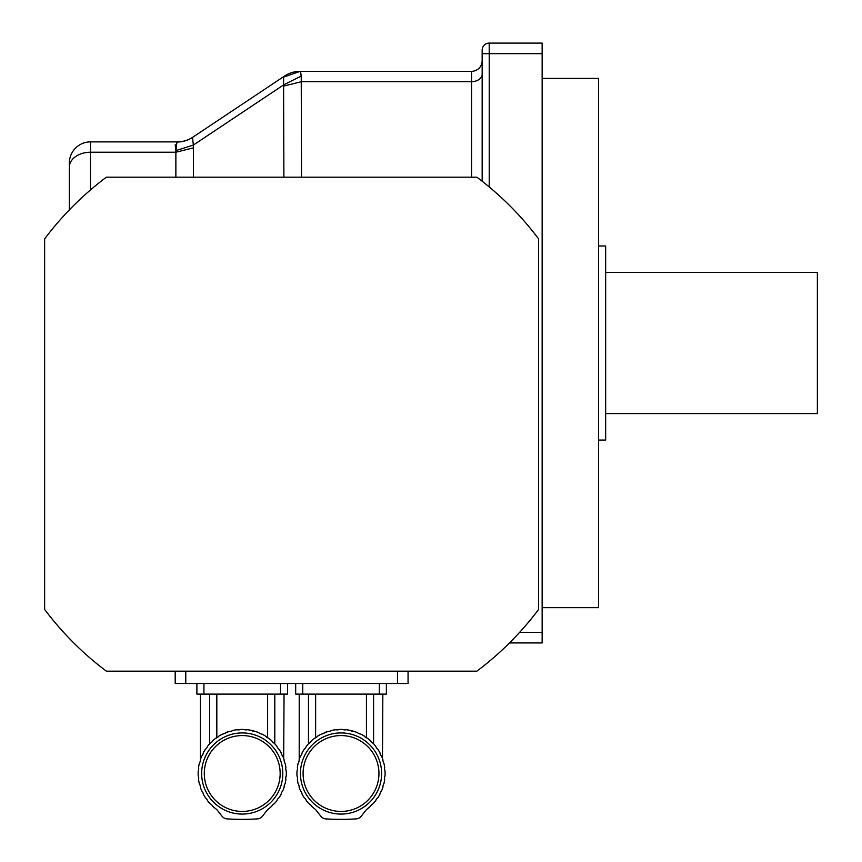 <?xml version="1.0" encoding="UTF-8"?>
<svg xmlns="http://www.w3.org/2000/svg" width="862" height="862" viewBox="0 0 862 862"><rect width="100%" height="100%" fill="white"/><g stroke="black" fill="none" stroke-linecap="round" stroke-linejoin="round"><path stroke-width="1.29" d="M208.173 745.501L207.516 746.33A44.081 44.081 0 0 1 210.112 743.292L208.173 745.501M207.516 746.33A6.012 6.012 0 0 1 205.361 749.326L203.324 752.774L205.361 749.326A44.081 44.081 0 0 0 203.324 752.774A6.012 6.012 0 0 1 201.719 756.093A44.081 44.081 0 0 0 200.318 759.842A6.012 6.012 0 0 1 199.316 763.398A44.081 44.081 0 0 0 198.583 767.331A6.012 6.012 0 0 1 198.217 770.994A44.081 44.081 0 0 0 198.217 775.994A6.012 6.012 0 0 1 198.583 779.668A44.081 44.081 0 0 0 199.316 783.601A6.012 6.012 0 0 1 200.318 787.157A44.081 44.081 0 0 0 201.719 790.896A6.012 6.012 0 0 1 203.324 794.225A44.081 44.081 0 0 0 205.361 797.673A6.012 6.012 0 0 1 207.516 800.669A44.081 44.081 0 0 0 210.112 803.707L208.173 801.498L210.112 803.707A6.012 6.012 0 0 1 212.752 806.282L215.694 808.707A44.081 44.081 0 0 1 212.752 806.282M274.784 694.104L274.784 743.777L276.282 745.501L274.331 743.292A44.081 44.081 0 0 1 276.939 746.33A6.012 6.012 0 0 0 279.094 749.326L281.131 752.774L279.094 749.326A44.081 44.081 0 0 1 281.131 752.774A6.012 6.012 0 0 0 282.736 756.093C284.449 760.51 284.449 760.51 282.736 756.093A44.081 44.081 0 0 1 284.137 759.842A6.012 6.012 0 0 0 285.139 763.398A44.081 44.081 0 0 1 285.872 767.331A6.012 6.012 0 0 0 286.238 770.994A44.081 44.081 0 0 1 286.238 775.994A6.012 6.012 0 0 0 285.872 779.668A44.081 44.081 0 0 1 285.139 783.601A6.012 6.012 0 0 0 284.137 787.157A44.081 44.081 0 0 1 282.736 790.896A6.012 6.012 0 0 0 281.131 794.225A44.081 44.081 0 0 1 279.094 797.673A6.012 6.012 0 0 0 276.939 800.669A44.081 44.081 0 0 1 274.331 803.707L276.282 801.498L274.331 803.707A6.012 6.012 0 0 0 271.692 806.282L271.616 806.358M275.678 744.79L274.784 743.777M283.684 758.517L284.04 694.104M271.692 740.717A44.081 44.081 0 0 0 268.599 738.174L271.692 740.717A6.012 6.012 0 0 0 274.331 743.292M262.123 734.165L263.772 735.038M257.361 732.097L258.363 732.474M233.559 730.276L234.83 730.039M235.218 729.974L233.096 730.373A44.081 44.081 0 0 1 237.05 729.726L240.724 729.446A44.081 44.081 0 0 1 243.73 729.446L240.724 729.446A6.012 6.012 0 0 1 237.05 729.726M210.112 743.292A6.012 6.012 0 0 0 212.752 740.717A44.081 44.081 0 0 1 215.856 738.174A6.012 6.012 0 0 0 218.894 736.094L222.385 734.133L218.894 736.094A44.081 44.081 0 0 1 222.385 734.133A6.012 6.012 0 0 0 225.747 732.614A44.081 44.081 0 0 1 229.518 731.288L224.152 733.648M209.671 743.777L209.671 694.104M268.599 738.174A6.012 6.012 0 0 1 265.561 736.094L264.138 735.243M263.664 734.974L262.07 734.133A44.081 44.081 0 0 1 265.561 736.094M262.07 734.133A6.012 6.012 0 0 1 258.708 732.614L254.936 731.288A44.081 44.081 0 0 1 258.708 732.614M254.936 731.288A6.012 6.012 0 0 1 251.359 730.373L254.936 731.288M249.215 729.974L247.405 729.726A44.081 44.081 0 0 1 251.359 730.373L249.743 730.06M247.405 729.726A6.012 6.012 0 0 1 243.73 729.446L245.551 729.866M233.096 730.373A6.012 6.012 0 0 1 229.518 731.288M215.694 808.707A10.581 10.581 0 0 1 217.687 810.657L221.987 816.185A7.058 7.058 0 0 0 227.126 818.9A246.963 246.963 0 0 0 257.329 818.9A7.058 7.058 0 0 0 262.468 816.185L266.767 810.657A10.581 10.581 0 0 1 268.75 808.707L267.457 809.86M271.692 806.282A44.081 44.081 0 0 1 268.75 808.707M242.222 735.566A37.928 37.928 0 0 0 209.38 792.469A37.928 37.928 0 0 0 275.075 792.469A37.928 37.928 0 0 0 242.222 735.566M242.222 732.926A40.579 40.579 0 0 1 277.37 793.783A40.579 40.579 0 0 1 207.085 793.783A40.579 40.579 0 0 1 242.222 732.926M216.825 694.104L216.825 737.786M267.629 737.786L267.629 694.104M203.938 683.512L203.938 694.104L196.892 694.104L196.892 683.512M203.938 694.104L280.516 694.104L280.516 683.512M287.563 683.512L287.563 694.104L280.516 694.104M509.485 642.944L542.144 642.944L542.144 43.1L489.217 43.1L489.217 186.946M482.16 181.246L482.16 50.158A7.058 7.058 0 0 1 489.217 43.1M471.579 177.184L471.579 71.331A10.581 10.581 0 0 0 482.16 60.739A10.581 10.581 0 0 1 471.579 71.331A10.581 10.581 0 0 0 482.16 60.739A10.581 10.581 0 0 1 471.579 71.331L300.299 71.331L301.226 76.05L300.709 72.548M69.337 209.919L69.337 163.069A21.173 21.173 0 0 1 90.499 141.896L177.227 141.896A28.23 28.23 0 0 0 192.883 137.155M192.743 139.267L192.538 137.381L284.514 76.071A28.23 28.23 0 0 1 300.17 71.331L283.609 77.084L284.514 76.071L283.609 77.084L283.587 84.918L193.347 145.075L193.508 177.184M283.889 177.184L283.587 84.918L301.226 76.05L301.528 177.184M193.508 147.855L175.87 152.229L176.882 142.025A28.23 27.907 56.3 0 0 192.538 137.381L193.347 145.075L175.708 150.688L175.87 152.229L90.499 152.229L90.499 189.931M300.17 71.331A28.23 28.23 0 0 0 284.514 76.071M175.245 144.697L175.708 150.688M542.144 78.388L598.605 78.388L598.605 607.656L542.144 607.656M598.605 245.982L605.663 245.982L605.663 440.051L598.605 440.051M605.663 272.446L817.37 272.446L817.37 413.588L605.663 413.588M306.98 745.501L306.312 746.33A44.081 44.081 0 0 1 308.919 743.292L306.98 745.501M306.312 746.33A6.012 6.012 0 0 1 304.157 749.326L302.12 752.774L304.157 749.326A44.081 44.081 0 0 0 302.12 752.774A6.012 6.012 0 0 1 300.526 756.093A44.081 44.081 0 0 0 299.114 759.842A6.012 6.012 0 0 1 298.112 763.398A44.081 44.081 0 0 0 297.379 767.331A6.012 6.012 0 0 1 297.013 770.994A44.081 44.081 0 0 0 297.013 775.994A6.012 6.012 0 0 1 297.379 779.668A44.081 44.081 0 0 0 298.112 783.601A6.012 6.012 0 0 1 299.114 787.157A44.081 44.081 0 0 0 300.526 790.896A6.012 6.012 0 0 1 302.12 794.225A44.081 44.081 0 0 0 304.157 797.673A6.012 6.012 0 0 1 306.312 800.669A44.081 44.081 0 0 0 308.919 803.707L306.98 801.498L308.919 803.707A6.012 6.012 0 0 1 311.559 806.282L314.501 808.707A44.081 44.081 0 0 1 311.559 806.282M373.58 694.104L373.58 743.777L375.078 745.501L373.138 743.292A44.081 44.081 0 0 1 375.735 746.33A6.012 6.012 0 0 0 377.89 749.326L379.926 752.774L377.89 749.326A44.081 44.081 0 0 1 379.926 752.774A6.012 6.012 0 0 0 381.532 756.093C383.245 760.51 383.245 760.51 381.532 756.093A44.081 44.081 0 0 1 382.943 759.842A6.012 6.012 0 0 0 383.935 763.398A44.081 44.081 0 0 1 384.678 767.331A6.012 6.012 0 0 0 385.034 770.994A44.081 44.081 0 0 1 385.034 775.994A6.012 6.012 0 0 0 384.678 779.668A44.081 44.081 0 0 1 383.935 783.601A6.012 6.012 0 0 0 382.943 787.157A44.081 44.081 0 0 1 381.532 790.896A6.012 6.012 0 0 0 379.926 794.225A44.081 44.081 0 0 1 377.89 797.673A6.012 6.012 0 0 0 375.735 800.669A44.081 44.081 0 0 1 373.138 803.707L375.078 801.498L373.138 803.707A6.012 6.012 0 0 0 370.498 806.282L370.412 806.358M374.474 744.79L373.58 743.777M382.48 758.517L382.836 694.104M371.716 742.311L370.725 741.104M370.498 740.717A44.081 44.081 0 0 0 367.406 738.174L370.498 740.717A6.012 6.012 0 0 0 373.138 743.292M360.919 734.165L362.568 735.038M356.157 732.097L357.159 732.474M308.919 743.292A6.012 6.012 0 0 0 311.559 740.717A44.081 44.081 0 0 1 314.652 738.174A6.012 6.012 0 0 0 317.69 736.094L321.181 734.133L317.69 736.094A44.081 44.081 0 0 1 321.181 734.133A6.012 6.012 0 0 0 324.543 732.614A44.081 44.081 0 0 1 328.314 731.288L322.948 733.648M308.467 743.777L308.467 694.104M348.011 729.974L346.201 729.726A6.012 6.012 0 0 1 342.526 729.446L339.52 729.446A44.081 44.081 0 0 1 342.526 729.446L344.347 729.866M328.314 731.288A6.012 6.012 0 0 0 331.892 730.373A44.081 44.081 0 0 1 335.846 729.726L339.52 729.446A6.012 6.012 0 0 1 335.846 729.726M367.406 738.174A6.012 6.012 0 0 1 364.357 736.094L362.934 735.243M362.46 734.974L360.866 734.133A44.081 44.081 0 0 1 364.357 736.094M360.866 734.133A6.012 6.012 0 0 1 357.504 732.614L353.732 731.288A44.081 44.081 0 0 1 357.504 732.614M353.732 731.288A6.012 6.012 0 0 1 350.155 730.373L353.732 731.288M346.201 729.726A44.081 44.081 0 0 1 350.155 730.373L348.539 730.06M314.501 808.707A10.581 10.581 0 0 1 316.483 810.657L320.783 816.185A7.058 7.058 0 0 0 325.922 818.9A246.963 246.963 0 0 0 356.125 818.9A7.058 7.058 0 0 0 361.264 816.185L365.563 810.657A10.581 10.581 0 0 1 367.557 808.707L366.253 809.86M370.498 806.282A44.081 44.081 0 0 1 367.557 808.707M341.029 735.566A37.928 37.928 0 0 0 308.176 792.469A37.928 37.928 0 0 0 373.871 792.469A37.928 37.928 0 0 0 341.029 735.566M341.029 732.926A40.579 40.579 0 0 1 376.166 793.783A40.579 40.579 0 0 1 305.881 793.783A40.579 40.579 0 0 1 341.029 732.926M315.632 694.104L315.632 737.786M366.425 737.786L366.425 694.104M302.745 683.512L302.745 694.104L295.688 694.104L295.688 683.512M302.745 694.104L379.312 694.104L379.312 683.512M386.37 683.512L386.37 694.104L379.312 694.104M44.63 238.925L44.63 609.423A308.736 308.736 0 0 0 106.382 671.164L476.869 671.164A308.736 308.736 0 0 0 538.621 609.423L538.621 238.925A308.736 308.736 0 0 0 476.869 177.184L106.382 177.184A308.736 308.736 0 0 0 44.63 238.925M175.191 671.164L175.191 683.512L408.06 683.512L408.06 671.164M519.624 632.352L542.144 632.352M542.144 53.681L482.16 53.681M482.073 181.171A10.581 7.489 180 0 0 482.16 180.223M283.889 86.038L301.528 81.664L471.579 81.664A10.581 7.489 180 0 0 482.16 74.175M175.87 177.184L175.87 152.229M69.337 163.069A21.173 21.173 0 0 1 90.499 141.896L90.499 152.229A21.173 14.966 180 0 0 69.337 167.206M185.772 671.164L185.772 683.512M397.479 671.164L397.479 683.512M200.415 694.104L200.415 759.53M299.211 694.104L299.211 759.53"/></g></svg>
